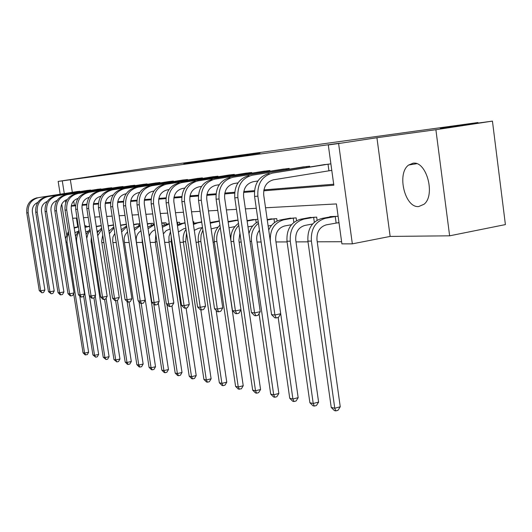 <?xml version="1.0" encoding="UTF-8"?>
<svg xmlns="http://www.w3.org/2000/svg" width="532" height="532" viewBox="0 0 532 532"><rect width="100%" height="100%" fill="white"/><g stroke="black" fill="none" stroke-linecap="round" stroke-linejoin="round"><path stroke-width="0.8" d="M227.264 157.419L183.786 163.809L227.264 157.419M413.018 163.231L408.669 165.026C396.493 173.332 404.879 208.158 418.717 206.549L424.071 204.228C435.774 195.078 426.438 160.657 413.018 163.231M260.008 153.096L224.424 158.277L260.008 153.096M492.439 121.11L505.4 224.59L449.633 235.822L435.888 129.715L492.439 121.11L440.316 128.245L477.949 122.533L147.238 168.006L58.161 181.412L339.582 143.221L328.284 144.937L338.605 143.54L352.337 243.849L341.903 243.856L336.41 203.929L265.541 207.786M435.888 129.715L376.922 137.728L338.605 143.54M241.069 155.53L195.803 162.174L241.069 155.53M245.445 154.912L209.561 160.305L245.445 154.945M478.015 123.085L477.949 122.533M70.337 179.65L72.332 192.298M73.695 200.97L74.367 205.266L75.597 205.166M82.154 204.634L86.729 204.268M93.459 203.716L98.393 203.317M105.303 202.758L110.609 202.326M117.712 201.754L123.437 201.289M130.739 200.697L136.917 200.192M144.425 199.586L151.088 199.048M158.822 198.416L166.024 197.831M173.991 197.186L181.771 196.554M189.997 195.889L198.409 195.204M206.901 194.519L216.012 193.781M224.79 193.069L234.672 192.265M243.756 191.527L254.476 190.662M263.885 189.897L333.697 184.232M76.927 191.587L80.691 191.46M86.723 190.523L90.586 190.05L90.64 190.39M96.917 189.412L100.947 188.92L101 189.272M107.544 188.255L111.747 187.743L111.8 188.115M118.629 187.051L123.012 186.519L123.072 186.905M130.194 185.794L134.776 185.236L134.835 185.641M142.283 184.484L147.071 183.892L147.131 184.325M154.925 183.108L159.933 182.496L159.999 182.948M168.159 181.671L173.405 181.026L173.479 181.505M182.037 180.162L187.537 179.483L187.61 179.989M196.587 178.579L202.373 177.868L202.446 178.406M211.882 176.917L217.96 176.172L218.04 176.737M227.969 175.168L234.366 174.383L234.452 174.981M244.906 173.332L251.649 172.501L251.742 173.139M262.775 171.39L269.897 170.513L269.99 171.191M281.647 169.342L289.175 168.411L289.275 169.136M301.611 167.174L309.584 166.19L309.69 166.968M329.813 170.639L331.795 170.44M322.764 164.873L330.891 163.863M91.245 242.625L92.156 242.625M101.838 242.592L103.913 242.579M112.89 242.552L116.235 242.539M124.435 242.506L129.163 242.492M136.498 242.466L142.343 242.439M150.157 242.412L155.377 242.393M164.661 242.359L169.05 242.346M179.936 242.306L183.4 242.293M196.055 242.246L198.483 242.24M213.079 242.186L214.349 242.18M239.134 242.093L241.202 242.08M257.042 242.027L261.139 242.013M275.962 241.954L287.094 241.914M295.992 241.887L308.015 241.841M317.232 241.807L341.611 241.721M76.382 218.067L77.765 226.851M86.217 226.732L86.071 225.801L84.768 225.847M124.388 224.524L126.363 224.285M136.052 224.092L139.889 223.773M148.235 223.646L153.036 223.28L153.229 224.524M166.203 224.112L166.004 222.788L161.728 222.948M179.789 223.693L179.583 222.276L176.95 222.376M194.04 223.267L193.814 221.738L193.01 221.771M218.359 221.059L219.284 220.78M234.552 220.461L238.004 220.075M251.616 219.836L257.874 219.324M269.598 219.171L276.74 218.619L277.086 221.053M288.597 218.479L296.144 217.887L296.53 220.614M308.686 217.741L316.673 217.109L317.105 220.201M337.015 222.888L339.01 222.828M329.966 216.963L329.913 216.61L338.113 216.305M376.922 137.728L390.149 236.421L449.633 235.822M390.149 236.421L352.337 243.849M263.726 190.808L333.83 185.216L328.284 144.937M71.228 206.163L75.537 205.818M82.034 205.299L86.669 204.933M93.339 204.401L98.327 204.002M105.176 203.457L110.55 203.025M117.585 202.466L123.377 202.007M130.606 201.428L136.85 200.93M144.292 200.338L151.022 199.799M158.689 199.187L165.951 198.609M173.851 197.977L181.705 197.352M189.851 196.7L198.336 196.022M206.755 195.35L215.939 194.619M224.644 193.927L234.592 193.129M243.603 192.411L254.396 191.553M62.277 180.853L64.279 193.548M65.343 200.285L65.722 202.665M66.553 234.452L61.759 204.168M60.183 194.18L58.161 181.412M256.291 208.285L245.378 208.883M236.454 209.362L226.386 209.914M217.761 210.379L208.464 210.885M200.125 211.344L191.533 211.809M183.454 212.248L175.5 212.68M167.673 213.106L160.305 213.505M152.711 213.917L145.881 214.29M138.506 214.689L132.169 215.034M125 215.427L119.115 215.746M112.152 216.125L106.679 216.424M99.903 216.79L94.816 217.069M88.212 217.428L83.484 217.681M77.054 218.034L72.658 218.273M74.367 205.266L71.295 205.758M229.458 157.133L199.3 161.668L229.458 157.133M243.723 155.244L230.21 157.213L243.736 155.337M74.207 228.095L78.457 226.945M74.121 227.583L78.423 226.745M77.858 231.48L74.926 232.65M79.747 296.051L88.618 352.237L87.288 354.611L85.054 354.824L83.032 352.769L73.662 293.624M83.032 352.769L84.588 353.115L66.952 241.575L67.231 236.906L68.688 233.209M65.429 238.642L68.415 231.46M85.679 354.964L84.588 353.115L88.618 352.237M77.925 191.427L38.676 197.585L79.627 191.241M37.792 202.406C33.769 204.268 31.973 207.507 32.392 212.128L44.894 290.026L43.571 292.487L41.902 292.806L39.275 290.672L26.76 212.906C26.248 204.773 29.739 199.719 37.233 197.738M39.275 290.672L40.718 290.824L28.176 212.8C27.657 204.64 31.162 199.573 38.676 197.585M41.902 292.806L40.718 290.824L44.894 290.026M79.102 191.706L79.042 191.327M87.96 231.181L85.712 231.866M85 227.35L89.615 226.373M84.94 226.958L89.582 226.16M89.462 296.011L98.646 354.405L97.283 356.826L95.647 357.191L92.927 354.95L83.604 295.812M92.927 354.95L94.55 355.31L76.728 242.193C76.196 238.336 77.02 234.858 79.208 231.746M75.484 236.228L78.975 230.23M95.647 357.191L94.55 355.31L98.646 354.405M98.487 230.861L97.017 231.187M96.312 226.659L101.299 225.761M96.272 226.393L101.26 225.548M91.311 237.219L91.052 241.408L109.087 356.673L107.683 359.14L106.021 359.512L103.228 357.225L93.925 297.893M103.228 357.225L104.924 357.597L95.235 295.825M86.729 238.349L87.866 234.053L90.24 230.383M86.104 234.359L90.034 229.066M106.021 359.512L104.924 357.597L109.087 356.673M87.76 190.356L47.893 196.621L89.536 190.163M47.228 201.455C42.992 203.291 41.084 206.622 41.503 211.457L54.204 290.964L52.848 293.471L51.152 293.797L48.459 291.622L35.737 212.255C35.218 203.956 38.77 198.795 46.39 196.78M48.459 291.622L49.961 291.775L37.213 212.148C36.688 203.816 40.252 198.642 47.893 196.621M51.152 293.797L49.961 291.775L54.204 290.964M88.997 190.642L88.937 190.25M97.994 189.239L57.503 195.616L99.85 189.04M57.064 200.471C52.602 202.273 50.58 205.698 50.999 210.765L63.913 291.935L62.517 294.495L60.794 294.834L60.163 294.761L58.021 292.607L45.094 211.576C44.568 203.098 48.179 197.838 55.933 195.783M58.021 292.607L59.591 292.773L46.63 211.463C46.104 202.958 49.729 197.678 57.503 195.616M60.794 294.834L59.591 292.773L63.913 291.935M99.298 189.538L99.238 189.133M109.466 230.529L108.88 230.629M108.169 226.034L113.542 225.116M108.136 225.801L113.502 224.89M102.743 235.051L101.645 241.342L119.959 359.027L118.53 361.547L116.834 361.926L113.968 359.585L104.551 299.29M113.968 359.585L115.73 359.978L106.094 298.213M97.728 235.729L101.818 229.099M97.256 232.717L101.639 227.962M116.834 361.926L115.73 359.978L119.959 359.027M120.604 225.415L126.383 224.431M125.552 224.311L120.571 225.176M114.819 233.375L112.924 237.059L112.691 241.275L131.304 361.487L129.835 364.061L128.112 364.447L127.374 364.287L125.166 362.053L115.637 300.72M125.166 362.053L127.002 362.458L117.373 300.407M109.359 233.708L113.968 227.882M108.967 231.201L113.821 226.918M128.112 364.447L127.002 362.458L131.304 361.487M133.652 224.763L139.391 223.792M137.269 223.872L133.618 224.511M127.54 231.965C124.894 234.386 123.79 237.465 124.235 241.209L143.148 364.054L141.632 366.681L139.883 367.08L139.118 366.907L136.85 364.633L127.115 301.597M136.85 364.633L138.772 365.052L129.03 301.943M121.609 231.925L126.742 226.732M121.276 229.771L126.623 225.954M139.883 367.08L138.772 365.052L143.148 364.054M138.972 225.428L138.739 223.892M108.668 188.075L67.524 194.566L110.596 187.869M67.331 199.453C62.63 201.209 60.488 204.734 60.901 210.034L74.028 292.952L72.598 295.566L70.842 295.912L70.191 295.839L67.996 293.637L54.856 210.872C54.317 202.213 57.995 196.833 65.888 194.739M67.996 293.637L69.639 293.81L56.459 210.752C55.92 202.067 59.611 196.667 67.524 194.566M70.842 295.912L69.639 293.81L74.028 292.952M110.038 188.388L109.971 187.962M119.8 186.865L77.985 193.468L121.815 186.646M78.051 198.396C73.103 200.099 70.836 203.723 71.241 209.282L84.588 294.016L83.125 296.69L81.336 297.036L80.651 296.962L78.41 294.715L65.044 210.133C64.498 201.282 68.242 195.789 76.276 193.648M78.41 294.715L80.119 294.888L66.719 210.007C66.174 201.129 69.931 195.616 77.985 193.468M81.336 297.036L80.119 294.888L84.588 294.016M121.243 187.191L121.176 186.739M131.417 185.602L88.917 192.325L133.525 185.369M89.263 197.299C84.056 198.935 81.649 202.665 82.048 208.484L95.627 295.127L94.117 297.853L92.302 298.213L91.584 298.139L89.29 295.839L75.69 209.362C75.138 200.311 78.949 194.699 87.128 192.511M89.29 295.839L91.078 296.018L77.439 209.236C76.887 200.152 80.711 194.513 88.917 192.325M92.302 298.213L91.078 296.018L95.627 295.127M132.947 185.941L132.874 185.469M147.364 224.065L151.726 223.327M149.505 223.413L147.324 223.799M140.96 230.768C137.389 233.136 135.833 236.587 136.298 241.136L155.524 366.734L153.967 369.421L152.185 369.833L151.381 369.654L149.06 367.319L138.992 301.737M149.06 367.319L151.068 367.765L141.206 303.466M134.496 230.283L140.182 225.668M134.21 228.401L140.096 225.089M152.185 369.833L151.068 367.765L155.524 366.734M151.314 225.096L151.061 223.427M143.56 184.278L100.349 191.128L145.761 184.039M100.987 196.162C95.514 197.718 92.967 201.548 93.353 207.66L107.165 296.284L105.615 299.077L103.76 299.443L103.009 299.363L100.661 297.009L86.829 208.551C86.27 199.294 90.154 193.555 98.48 191.321M100.661 297.009L102.53 297.202L88.658 208.418C88.099 199.128 91.996 193.362 100.349 191.128M103.76 299.443L102.53 297.202L107.165 296.284M145.17 184.631L145.096 184.138M161.788 223.32L164.627 222.842M162.307 222.928L161.741 223.041M147.823 227.084L154.287 224.331M155.111 229.764C152.205 230.921 150.243 233.102 149.226 236.308M158.33 302.927L168.464 369.541L166.862 372.287L165.053 372.706L164.208 372.52L161.828 370.132L142.257 241.894L142.104 238.27M161.828 370.132L163.929 370.598L153.808 304.224M148.076 228.727L154.346 224.697M165.053 372.706L163.929 370.598L168.464 369.541M164.222 224.757L163.949 222.941M156.262 182.895L112.319 189.871L158.569 182.642M113.276 194.978L113.11 195.005C107.444 196.534 104.804 200.464 105.19 206.788L119.248 297.501L117.645 300.354L115.763 300.733L114.979 300.647L112.565 298.239L98.487 207.706C97.921 198.23 101.878 192.358 110.363 190.077M112.565 298.239L114.526 298.439L100.408 207.566C99.836 198.057 103.806 192.158 112.319 189.871M115.763 300.733L114.526 298.439L119.248 297.501M157.964 183.267L157.884 182.742M170.067 228.999L166.17 230.649L163.377 233.874M162.38 227.244L169.289 223.852M176.976 222.516L178.14 222.329M162.16 225.821L169.249 223.56M171.982 306.133L182.011 372.48L180.361 375.286L178.519 375.718L177.635 375.519L175.194 373.078L155.297 241.834L155.816 234.393M175.194 373.078L177.395 373.564L166.915 304.37M178.519 375.718L177.395 373.564L182.011 372.48M177.741 224.418L177.442 222.436M169.562 181.445L124.867 188.561L171.976 181.179M126.17 193.734L125.672 193.814C119.9 195.377 117.206 199.4 117.599 205.884L131.903 298.771L130.26 301.697L128.338 302.083L127.514 301.996L125.04 299.529L110.709 206.822C110.131 197.119 114.167 191.101 122.812 188.774M125.04 299.529L127.095 299.742L112.724 206.675C112.146 196.933 116.195 190.895 124.867 188.561M128.338 302.083L127.095 299.742L131.903 298.771M171.364 181.838L171.277 181.286M185.854 228.308L183.946 228.647L178.386 231.959M177.469 225.821L183.154 223.38L185.07 223.048M177.289 224.63L185.023 222.735M186.08 308.041L196.208 375.559L194.513 378.425L192.637 378.877L191.706 378.671L189.206 376.164L168.963 241.767L168.957 236.567L170.466 231.653M189.206 376.164L191.513 376.676L171.218 241.761L171.204 236.58M192.637 378.877L191.513 376.676L196.208 375.559M183.507 179.922L138.034 187.178L186.034 179.65M139.716 192.424L138.852 192.564C132.967 194.167 130.227 198.29 130.619 204.926L145.189 300.108L143.487 303.1L141.532 303.499L140.667 303.406L138.127 300.879L123.537 205.891C122.952 195.949 127.068 189.784 135.879 187.404M138.127 300.879L140.288 301.099L125.652 205.738C125.067 195.756 129.19 189.572 138.034 187.178M141.532 303.499L140.288 301.099L145.189 300.108M185.409 180.335L185.322 179.756M202.067 227.649L198.649 228.255L194.286 230.329M193.415 224.471L197.844 222.855L201.728 222.177M193.269 223.513L201.681 221.851M200.843 309.863L211.111 378.791L209.355 381.723L207.447 382.189L206.476 381.969L203.902 379.402L183.314 241.701C182.702 237.159 183.6 233.023 186 229.299M203.902 379.402L206.33 379.941L185.675 241.694L186.539 232.896M207.447 382.189L206.33 379.941L211.111 378.791M198.137 178.333L151.866 185.735L200.79 178.04M153.967 191.048L152.697 191.247C146.699 192.89 143.899 197.113 144.305 203.922L159.141 301.511L157.386 304.577L155.391 304.989L154.48 304.889L151.873 302.296L137.017 204.92C136.418 194.719 140.614 188.401 149.605 185.967M151.873 302.296L154.14 302.528L139.238 204.754C138.639 194.519 142.849 188.175 151.866 185.735M155.391 304.989L154.14 302.528L159.141 301.511M200.152 178.765L200.065 178.147M218.067 227.131L211.124 228.933M210.28 223.201L219.357 221.239M210.18 222.509L219.304 220.893M216.145 310.349L226.765 382.182L224.95 385.188L223.008 385.667L221.984 385.441L219.344 382.807L198.389 241.634C197.705 236.075 199.061 231.254 202.466 227.171M219.344 382.807L221.891 383.366L200.77 240.77L201.123 234.798L202.898 230.063M223.008 385.667L221.891 383.366L226.765 382.182M213.505 176.657L166.416 184.205L216.298 176.351M168.983 189.598L167.267 189.871C161.149 191.547 158.29 195.882 158.696 202.872L173.811 302.987L172.002 306.126L169.967 306.552L169.01 306.445L166.33 303.785L151.194 203.889C150.589 193.429 154.865 186.951 164.036 184.458M166.33 303.785L168.717 304.031L153.535 203.723C152.923 193.216 157.219 186.712 166.416 184.205M169.967 306.552L168.717 304.031L173.811 302.987M215.646 177.116L215.553 176.464M234.931 226.585L228.993 227.763M228.155 222.043L238.03 220.221M236.255 220.142L228.095 221.605M221.824 238.083L243.224 385.753L241.355 388.832L238.296 389.085L235.583 386.385L214.256 241.561C213.512 234.925 215.4 229.472 219.935 225.196M235.583 386.385L238.263 386.977L216.876 241.548C216.211 236.328 217.349 231.673 220.288 227.59M239.373 389.324L238.263 386.977L243.224 385.753M229.678 174.895L181.745 182.602L232.617 174.576M184.817 188.062L182.609 188.414C176.365 190.137 173.452 194.586 173.864 201.761L189.259 304.537L187.39 307.762L185.316 308.201L184.305 308.088L181.545 305.361L166.124 202.812C165.512 192.065 169.881 185.415 179.231 182.862M181.545 305.361L184.065 305.621L168.591 202.632C167.972 191.839 172.361 185.163 181.745 182.602M185.316 308.201L184.065 305.621L189.259 304.537M231.952 175.38L231.852 174.689M252.733 226.007L247.978 226.865M247.134 221.033L256.524 219.377M253.398 219.497L247.074 220.64M239.912 233.196L238.908 240.511L260.567 389.51L258.632 392.669L256.61 393.181L255.473 392.929L252.68 390.149L240.943 309.75M252.68 390.149L255.506 390.774L233.741 241.468C232.996 235.104 234.672 229.724 238.768 225.335M230.881 240.717C230.396 233.209 232.93 227.423 238.482 223.374M256.61 393.181L255.506 390.774L260.567 389.51M256.218 222.835L255.739 219.497M246.708 173.04L197.911 180.907L249.807 172.701M201.548 186.439L198.795 186.885C192.418 188.647 189.445 193.216 189.864 200.584L205.552 306.173L203.616 309.491L201.502 309.937L200.438 309.824L197.598 307.017L181.877 201.668C181.252 190.629 185.715 183.799 195.264 181.186M197.598 307.017L200.251 307.29L184.484 201.482C183.853 190.39 188.328 183.533 197.911 180.907M201.502 309.937L200.251 307.29L205.552 306.173M249.129 173.552L249.023 172.82M271.546 225.382L268.141 226M267.29 220.015L274.785 218.692M271.486 218.812L267.23 219.596M259.443 230.236C257.215 233.162 256.338 236.547 256.81 240.404L278.854 393.474L276.846 396.719L274.785 397.244L273.588 396.978L270.708 394.126L259.064 313.614M270.708 394.126L273.694 394.784L251.536 241.388C250.745 233.781 253.046 227.736 258.439 223.254M248.963 233.688C250.439 228.048 253.525 224.052 258.22 221.704M274.785 397.244L273.694 394.784L278.854 393.474M274.519 222.576L273.98 218.812M264.677 171.078L214.988 179.118L267.948 170.725M219.244 184.724L215.886 185.262C209.382 187.071 206.343 191.766 206.768 199.347L222.762 307.902L220.753 311.306L218.592 311.772L217.468 311.652L214.542 308.766L198.516 200.464C197.884 189.113 202.439 182.097 212.188 179.41M214.542 308.766L217.342 309.052L201.269 200.265C200.631 188.86 205.206 181.811 214.988 179.118M218.592 311.772L217.342 309.052L222.762 307.902M267.257 171.63L267.144 170.845M291.463 224.717L284.66 225.96C278.296 227.889 275.317 232.67 275.729 240.284L298.166 397.663L296.085 400.995L293.983 401.534L292.72 401.254L289.754 398.322L278.176 317.498M289.754 398.322L292.906 399.013L270.349 241.302C269.737 229.837 274.219 222.675 283.789 219.796L294.07 217.96M290.592 218.093L280.657 219.909L283.789 219.796M268.72 230.023C271.293 224.418 275.277 221.046 280.657 219.909M293.983 401.534L292.906 399.013L298.166 397.663M293.85 222.369L293.245 218.087M283.656 169.01L233.056 177.229L287.12 168.637M238.004 182.895L233.974 183.547C227.324 185.409 224.218 190.237 224.65 198.037L240.956 309.73L238.875 313.235L236.667 313.714L235.477 313.581L232.457 310.615L216.118 199.187C215.473 187.503 220.128 180.288 230.09 177.535M232.457 310.615L235.423 310.921L219.038 198.975C218.393 187.237 223.061 179.989 233.056 177.229M236.667 313.714L235.423 310.921L240.956 309.73M286.409 169.595L286.289 168.757M312.583 223.999L304.876 225.422C298.379 227.41 295.333 232.324 295.752 240.165L318.602 402.092L316.44 405.51L314.292 406.076L312.956 405.776L309.897 402.757L286.994 241.222C286.376 229.485 290.931 222.137 300.666 219.197L310.794 217.335M309.897 402.757L313.228 403.495L290.266 241.209C289.641 229.412 294.216 222.037 303.985 219.078L314.485 217.196M314.292 406.076L313.228 403.495L318.602 402.092M314.319 222.216L313.634 217.322M303.739 166.822L252.201 175.221L307.403 166.423M257.914 180.96L253.132 181.731C246.343 183.64 243.171 188.614 243.609 196.647L260.234 311.672L258.073 315.277L255.819 315.769L254.555 315.629L251.437 312.57L234.778 197.838C234.12 185.808 238.881 178.38 249.056 175.553M251.437 312.57L254.582 312.896L237.87 197.611C237.212 185.522 241.987 178.06 252.201 175.221M255.819 315.769L254.582 312.896L260.234 311.672M306.678 167.447L306.552 166.549M338.977 222.589L326.296 224.85C319.666 226.898 316.56 231.959 316.986 240.038L340.247 406.781L338 410.305L335.812 410.89L334.395 410.571L331.23 407.459L307.915 241.129C307.283 229.033 311.938 221.472 321.873 218.439L332.201 216.524M331.23 407.459L334.768 408.237L311.38 241.109C310.755 228.96 315.423 221.359 325.391 218.313L336.118 216.378M335.812 410.89L334.768 408.237L340.247 406.781M336.138 223.021L335.246 216.511M325.019 164.508L272.524 173.093L328.909 164.082M331.782 170.346L273.475 179.803C266.532 181.764 263.287 186.892 263.732 195.171L280.69 313.727L278.442 317.438L276.135 317.95L274.798 317.803L271.573 314.651L254.582 196.401C253.917 183.999 258.778 176.345 269.179 173.445M271.573 314.651L274.918 314.997L257.867 196.162C257.202 183.7 262.083 176.012 272.524 173.093M276.135 317.95L274.918 314.997L280.69 313.727M328.936 170.772L328.031 164.215M75.697 227.204L77.24 227.151M66.001 242.246L67.039 242.24M26.76 212.906L28.176 212.8M85.492 226.851L87.095 226.798M96.285 226.472L97.363 226.433M35.737 212.255L37.213 212.148M45.094 211.576L46.63 211.463M54.856 210.872L56.459 210.752M65.044 210.133L66.719 210.007M75.69 209.362L77.439 209.236M86.829 208.551L88.658 208.418M153.728 224.424L154.3 224.404M142.257 241.894L142.656 241.894M98.487 207.706L100.408 207.566M166.982 223.952L169.163 223.879M155.297 241.834L156.94 241.827M110.709 206.822L112.724 206.675M180.867 223.46L183.154 223.38M168.963 241.767L171.218 241.761M123.537 205.891L125.652 205.738M195.444 222.941L197.844 222.855M183.314 241.701L185.675 241.694M137.017 204.92L139.238 204.754M210.758 222.396L213.285 222.303M198.389 241.634L200.877 241.621M151.194 203.889L153.535 203.723M228.115 221.778L229.531 221.724M214.256 241.561L216.876 241.548M166.124 202.812L168.591 202.632M230.994 241.481L233.741 241.468M181.877 201.668L184.484 201.482M250.073 241.395L251.536 241.388M198.516 200.464L201.269 200.265M216.118 199.187L219.038 198.975M300.666 219.197L303.985 219.078M286.994 241.222L290.266 241.209M234.778 197.838L237.87 197.611M321.873 218.439L325.391 218.313M307.915 241.129L311.38 241.109M254.582 196.401L257.867 196.162M408.669 165.026L416.689 163.696"/></g></svg>
